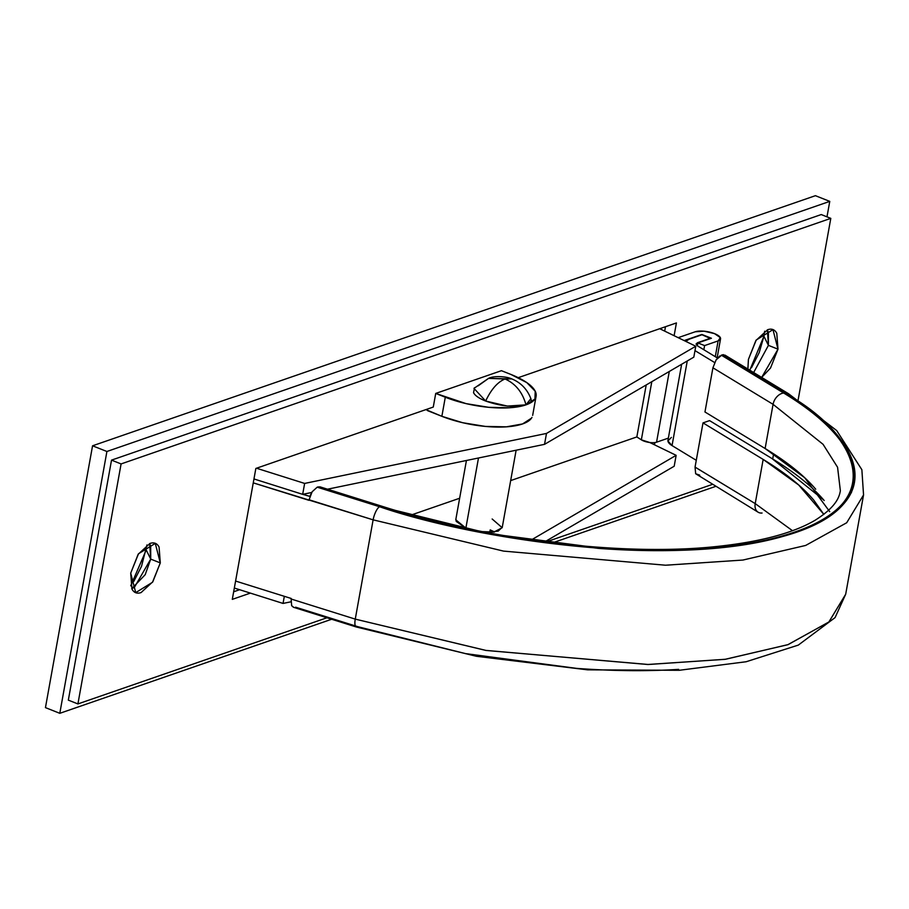<?xml version="1.0" encoding="UTF-8"?>
<svg xmlns="http://www.w3.org/2000/svg" width="909" height="909" viewBox="0 0 909 909"><rect width="100%" height="100%" fill="white"/><g stroke="black" fill="none" stroke-linecap="round" stroke-linejoin="round"><path stroke-width="1.36" d="M490.201 529.902L489.746 532.379L490.201 529.902L494.621 531.981L490.201 529.902M131.76 588.668L145.19 574.704L150.712 559.103L160.291 562.898L152.496 582.271L135.725 592.634L130.714 573.125L131.919 588.987C133.953 592.782 136.998 593.975 141.088 592.566L152.837 581.749L160.291 562.898L159.075 547.036C157.052 543.241 153.996 542.059 149.917 543.468L138.168 554.274L130.714 573.125L138.509 553.763L155.28 543.389L160.291 562.898L150.712 559.103L149.667 543.559L150.689 546.354L150.712 559.103L134.418 587.328L131.76 588.668M747.914 369.065L748.425 359.396L756.22 340.023L772.98 329.66L777.99 349.17L768.423 345.363L753.641 372.542L768.423 345.363L777.99 349.17L761.674 377.417L770.537 368.02L777.99 349.17L776.786 333.308C774.763 329.512 771.707 328.319 767.628 329.74L755.879 340.545L748.425 359.396L747.857 369.031M77.913 703.93L121.09 463.931L830.803 218.365L798.159 399.79L830.803 218.365L821.236 214.558L111.523 460.124L821.236 214.558L830.803 218.365L121.09 463.931L111.523 460.124L68.334 700.135L111.523 460.124L121.09 463.931L77.913 703.93L68.334 700.135L77.913 703.93L326.922 617.779L77.913 703.93M712.349 484.417L546.036 541.957L712.349 484.417M433.275 407.062L255.849 468.453L232.295 599.361L250.373 593.111L232.295 599.361L255.849 468.453L433.275 407.062L435.729 393.427L433.275 407.062M654.491 444.796L654.889 442.569L654.491 444.796M674.114 335.705L676.421 322.934L518.244 377.667L676.421 322.934L674.114 335.705M427.514 410.618L441.865 416.311L445.296 397.222A58.869 19.839 -169.8 0 0 535.401 398.278A58.869 19.839 -169.8 0 0 511.017 374.485L501.438 370.69L435.729 393.427L466.112 403.63L488.758 407.323L509.79 407.755L526.004 404.846L534.935 399.051L535.219 391.245L526.822 382.621L511.017 374.485L501.438 370.69L435.729 393.427L445.296 397.222L441.865 416.311L425.889 409.618M233.658 591.782L239.635 589.714L233.658 591.782M664.695 331.115L665.479 326.717L664.695 331.115M751.504 367.679L759.231 352.567L763.924 336.262L768.423 345.363L767.378 329.819L768.4 332.626L768.423 345.363L763.924 336.262L764.651 331.206M531.504 418.14L522.573 423.935L506.358 426.844L485.326 426.412L462.681 422.719L441.865 416.311A58.869 19.839 10.2 0 0 531.97 417.367M130.726 585.794L146.224 549.99L150.724 559.058M59.801 713.315L106.91 451.489L829.769 201.378L826.985 216.842L829.769 201.378L815.407 195.685L92.559 445.796L815.407 195.685L829.769 201.378L106.91 451.489L92.559 445.796L45.45 707.622L92.559 445.796L106.91 451.489L59.801 713.315L45.45 707.622L59.801 713.315L331.649 619.256L59.801 713.315M715.622 486.406L552.649 542.798L715.622 486.406M133.793 581.419L141.531 566.296L146.951 544.934M150.712 559.103L146.224 549.99M749.8 370.202L763.924 336.262M478.157 385.848L488.553 378.371C493.246 375.724 506.29 376.235 511.767 378.894L505.029 378.985C515.528 383.655 522.527 392.279 526.004 404.846L530.856 398.608C527.175 389.177 520.812 382.609 511.767 378.894L488.553 378.371L505.029 378.985C497.666 381.973 491.201 389.325 485.656 401.039C491.201 389.325 497.666 381.973 505.029 378.985C515.539 383.666 522.527 392.29 526.004 404.846C530.538 403.278 532.083 401.017 530.617 398.051M478.486 458L465.874 528.084L478.486 458M488.553 378.371L473.975 388.37L485.656 401.039C501.132 406.403 514.574 407.675 526.004 404.846L507.381 406.084L485.656 401.039C479.043 398.415 475.009 395.62 473.544 392.654L474.555 387.711M455.954 518.766L456.193 521.38L465.874 528.084L455.761 519.812L466.431 460.488M695.158 331.796A14.124 4.761 -169.8 0 1 714.531 333.626L720.337 337.648L718.121 340.909L715.292 356.68L718.121 340.909L704.6 345.59L697.896 342.932L711.429 338.25L701.862 334.455L684.147 340.58L701.862 334.455L711.429 338.25L697.896 342.932L697.385 345.795L697.896 342.932L704.6 345.59L703.85 349.738L704.6 345.59L718.121 340.909A14.124 4.761 -169.8 0 0 720.553 338.796A14.124 4.761 -169.8 0 0 714.531 333.626L704.1 331.194L695.158 331.796L678.171 337.671L695.158 331.796M302.674 494.337L309.855 496.405L303.015 494.269L311.696 492.473L302.674 494.337L304.64 483.429L546.491 433.434L544.536 444.342L693.817 357.146L544.536 444.342L327.513 489.201L544.536 444.342L546.491 433.434L695.771 346.238L693.817 357.146L695.771 346.238L659.729 328.706L695.771 346.238L546.491 433.434L304.64 483.429L302.674 494.337L253.963 478.952L302.674 494.337M308.98 499.745L373.122 519.846L355.26 619.12L373.122 519.846L503.529 551.104L665.513 565.216L742.88 560.058L805.658 545.445L846.699 522.755L863.55 494.951L846.699 522.755L805.658 545.445L742.88 560.058L665.513 565.216L503.529 551.104L373.122 519.846L253.259 482.861L308.878 500.291L312.151 491.769L317.196 487.179L320.411 486.974M668.354 438.115L656.559 442.194A9.42 3.17 -169.8 0 1 649.765 442.501A9.42 3.17 10.2 0 0 656.559 442.194L669.285 371.474L656.559 442.194L668.354 438.115M291.21 598.474L235.59 581.044L291.21 598.474M699.748 475.168L695.658 473.737L695.055 467.078L703.009 422.89L709.565 420.617L703.009 422.89L695.055 467.078L755.209 503.609L763.162 459.42L798.693 484.986L823.849 514.403L813.748 500.109C802.113 486.406 785.251 472.839 763.162 459.42L703.009 422.89L763.162 459.42L755.209 503.609L695.044 467.112M293.846 607.405L291.653 605.701L291.119 599.02L355.26 619.12L485.667 650.378L647.651 664.49L725.018 659.332L787.796 644.72L828.838 622.029L845.688 594.225L828.94 621.926L788.148 644.595L725.598 659.252L648.356 664.49L486.167 650.469L355.26 619.12A11.181 3.693 107.4 0 0 356.351 626.994A11.181 3.693 -72.6 0 1 355.26 619.12L291.119 599.02L291.653 605.701L293.482 607.292L356.408 627.017L476.361 656.275L587.634 669.842L679.159 670.297L746.164 661.741L798.295 645.106L835.076 617.609L845.688 594.225L863.55 494.951L861.868 469.714L836.689 430.559L788.523 393.722L724.916 355.089M829.712 511.665L804.738 477.759L765.117 448.512L773.07 404.335L823.088 444.342L837.575 467.271L840.37 490.78L837.564 467.249L823.054 444.308L773.07 404.335L712.917 367.793L704.964 411.982L765.117 448.512L773.07 404.335A11.181 7.931 -58.7 0 1 783.66 393.018C806.51 406.891 823.94 420.912 835.962 435.081C847.995 449.251 853.96 462.806 853.858 475.737C853.767 488.667 847.62 500.291 835.416 510.585C823.202 520.88 805.601 529.311 782.615 535.856C759.617 542.412 732.472 546.729 701.169 548.82C669.865 550.911 636.107 550.661 599.895 548.07L489.735 533.697L382.621 507.245L317.855 486.951L379.519 506.711L487.122 533.606L598.077 548.354C634.596 551.059 668.672 551.388 700.282 549.366C731.904 547.332 759.356 543.048 782.638 536.503C805.908 529.97 823.747 521.527 836.155 511.199C848.551 500.859 854.846 489.19 855.017 476.18C855.199 463.17 849.256 449.535 837.178 435.263C825.111 421.003 807.578 406.88 784.581 392.915L722.03 354.93L725.246 355.294M851.517 491.962L851.381 492.758M815.714 489.201C804.079 475.498 787.217 461.931 765.117 448.512L704.964 411.982L712.917 367.793L716.156 359.805L722.03 354.93L783.66 393.018A11.181 7.931 121.3 0 0 773.07 404.335L712.917 367.793L716.156 359.805L719.894 355.873M697.805 346.068L717.462 358.01L697.805 346.068L696.124 343.909L697.533 342.704L697.021 345.522L697.533 342.704L696.101 344.147L697.805 346.068M792.466 530.686L755.209 503.609A11.181 7.931 121.3 0 0 758.038 512.153A11.181 7.931 -58.7 0 1 755.209 503.609L792.466 530.686M295.595 607.189L357.885 626.71L465.499 653.605L576.454 668.365C612.984 671.058 647.049 671.399 678.671 669.365M695.658 473.737L758.129 512.21M762.072 513.017A11.181 7.931 -58.7 0 1 758.038 512.153M357.885 626.71A11.181 3.693 -72.6 0 1 356.351 626.994M723.496 354.658L722.03 354.93L784.581 392.915A11.181 7.931 -58.7 0 1 788.614 393.779A11.181 7.931 121.3 0 0 784.581 392.915C853.835 430.616 899.444 504.438 782.638 536.503C667.91 569.477 470.555 538.287 379.519 506.711A11.181 3.727 107.5 0 0 373.122 519.846A11.181 3.727 -72.5 0 1 379.519 506.711L317.196 487.179L312.151 491.769L310.083 495.791M320.036 486.86L317.855 486.951L382.621 507.245L384.087 506.927L320.036 486.86M840.37 490.78C839.393 495.825 837.564 506.063 815.157 520.221C792.898 533.322 759.265 542.162 714.224 546.752C621.642 556.183 490.269 540.412 384.075 506.927L382.621 507.245C474.396 538.742 671.319 568.92 783.603 535.571C897.967 503.177 852.006 430.321 783.66 393.018L721.326 355.169M773.616 453.852L772.695 458.965L773.616 453.852M681.648 364.248L667.956 440.342A20.021 6.749 10.2 0 0 672.046 445.592L696.271 460.306L672.046 445.592L687.261 360.964L672.046 445.592L667.922 440.945L671.387 437.422M694.987 350.613L714.61 362.521L694.987 350.613M824.19 500.541C812.169 486.372 794.727 472.339 771.877 458.466L823.713 499.973M771.877 458.466L709.565 420.617L771.877 458.466M646.208 384.95L636.845 436.934L510.665 480.588L636.845 436.934L646.208 384.95M459.647 498.246L411.402 514.937L459.647 498.246M651.81 381.678L641.345 439.831L636.845 436.934L641.345 439.831A9.42 3.17 10.2 0 0 649.765 442.501L641.345 439.831L651.81 381.678M710.622 338.171L697.533 342.704L710.554 338.557L702.009 334.751L710.622 338.171M685.886 341.42A20.021 6.749 -169.8 0 1 689.056 339.239L702.009 334.751L689.056 339.239L685.863 341.42M676.148 455.329L649.765 442.501L676.148 455.329L531.299 539.946L676.148 455.329L674.183 466.237L544.821 541.809L674.183 466.237L676.148 455.329M474.384 530.686L466.749 528.424M486.088 532.333L498.155 531.14L502.268 527.265M283.051 603.428L284.324 596.315L283.051 603.428L234.329 588.043L283.051 603.428L290.835 601.826L283.051 603.428M256.508 468.226L304.64 483.429L256.508 468.226M492.155 518.994L502.188 527.709L493.837 532.095L477.952 531.413M134.816 592.27L135.725 592.634M772.071 329.297L772.98 329.66M154.36 543.025L155.28 543.389M536.094 396.279L532.663 415.368M516.13 450.216L502.188 527.709M720.485 339.216L717.133 357.805"/></g></svg>

